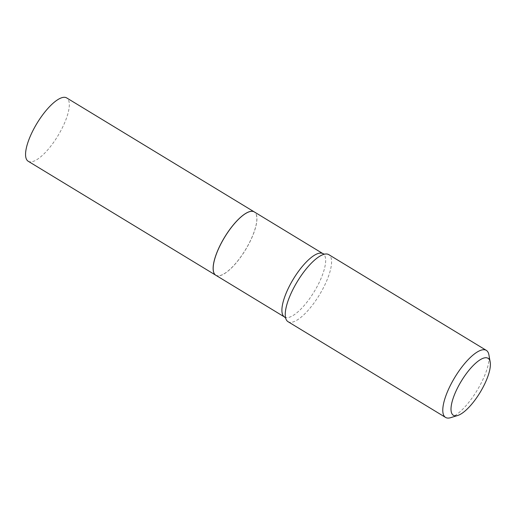 <?xml version="1.0" encoding="UTF-8"?>
<svg xmlns="http://www.w3.org/2000/svg" width="516" height="516" viewBox="0 0 516 516"><rect width="100%" height="100%" fill="white"/><g stroke="black" fill="none" stroke-linecap="round" stroke-linejoin="round"><path stroke-width="0.39" stroke-dasharray="2.58 1.94" d="M28.199 161.244A37.049 12.184 121.3 0 0 61.094 130.2A37.049 12.184 121.3 0 0 66.68 97.917M215.791 275.234A37.049 12.184 121.3 0 0 248.66 244.178A37.049 12.184 121.3 0 0 254.272 211.908M213.385 271.029A36.997 12.165 121.3 0 0 217.939 275.796A36.997 12.165 121.3 0 0 248.641 244.178A36.997 12.165 121.3 0 0 252.072 211.328A36.997 12.165 121.3 0 0 249.428 211.715M215.811 275.247A37.049 12.184 121.3 0 0 217.958 275.873A37.049 12.184 121.3 0 0 247.132 247.074A37.049 12.184 121.3 0 0 254.291 211.921M288.038 321.694A39.229 12.9 121.3 0 0 290.315 322.352A39.229 12.9 121.3 0 0 321.204 291.863A39.229 12.9 121.3 0 0 328.789 254.64M450.694 417.663A39.229 12.9 121.3 0 0 476.978 390.599A39.229 12.9 121.3 0 0 488.891 354.808M284.542 317.017A37.049 12.184 121.3 0 0 286.69 317.637A37.049 12.184 121.3 0 0 315.863 288.844A37.049 12.184 121.3 0 0 323.022 253.691"/><path stroke-width="0.77" d="M254.272 211.908A37.049 12.184 121.3 0 0 254.246 211.895L66.68 97.917A37.049 12.184 121.3 0 0 33.785 128.955A37.049 12.184 121.3 0 0 28.199 161.244L215.765 275.221A37.049 12.184 121.3 0 0 215.791 275.234M254.246 211.895A37.049 12.184 121.3 0 0 221.351 242.939A37.049 12.184 121.3 0 0 215.765 275.221M249.428 211.715A36.997 12.165 121.3 0 0 249.396 211.721A36.997 12.165 121.3 0 0 224.608 237.244A36.997 12.165 121.3 0 0 213.379 270.997A36.997 12.165 121.3 0 0 213.385 271.029M324.583 254.175L323.022 253.691L254.291 211.921A37.049 12.184 121.3 0 0 252.143 211.302A37.049 12.184 121.3 0 0 249.46 211.702A37.049 12.184 121.3 0 0 224.641 237.257A37.049 12.184 121.3 0 0 213.392 271.068A37.049 12.184 121.3 0 0 215.811 275.247L284.542 317.017L285.69 318.179M486.085 357.73A33.347 10.965 121.3 0 0 458.414 386.226A33.347 10.965 121.3 0 0 455.318 415.844A33.347 10.965 121.3 0 0 457.731 415.483A33.347 10.965 121.3 0 0 480.073 392.483A33.347 10.965 121.3 0 0 490.2 362.058A33.347 10.965 121.3 0 0 486.085 357.73M490.2 362.058L488.891 354.808A39.229 12.9 121.3 0 0 486.33 350.377A39.229 12.9 121.3 0 0 484.053 349.719A39.229 12.9 121.3 0 0 453.158 380.208A39.229 12.9 121.3 0 0 445.579 417.431A39.229 12.9 121.3 0 0 447.856 418.083A39.229 12.9 121.3 0 0 450.694 417.663L457.731 415.483M486.33 350.377L328.789 254.64A39.229 12.9 121.3 0 0 326.512 253.982A39.229 12.9 121.3 0 0 324.37 254.214A39.229 12.9 121.3 0 0 297.384 281.465A39.229 12.9 121.3 0 0 285.625 317.972A39.229 12.9 121.3 0 0 288.038 321.694L445.579 417.431M323.022 253.691A37.049 12.184 121.3 0 0 320.875 253.072A37.049 12.184 121.3 0 0 291.701 281.865A37.049 12.184 121.3 0 0 284.542 317.017"/></g></svg>
